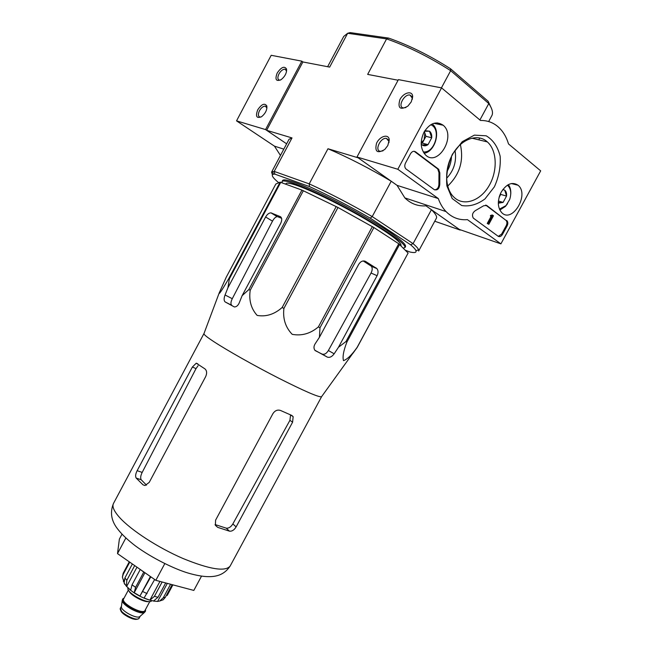 <?xml version="1.0" encoding="UTF-8"?>
<svg xmlns="http://www.w3.org/2000/svg" width="652" height="652" viewBox="0 0 652 652"><rect width="100%" height="100%" fill="white"/><g stroke="black" fill="none" stroke-linecap="round" stroke-linejoin="round"><path stroke-width="0.98" d="M321.64 396.587L321.493 396.791C318.469 397.264 304.125 391.029 278.469 378.07C254.337 365.748 227.108 350.368 213.734 341.583C207.271 337.337 204.003 334.72 203.913 333.742L204.003 333.506M203.913 333.742L219.219 292.887L226.285 277.116L275.82 184.035L280.115 182.144L301.941 190.082L337.989 207.491L373.898 227.548L398.747 243.758L408.111 253.041L357.214 347.394L352.895 353.36M321.493 396.791L357.141 347.361C351.86 354.875 347.312 359.301 343.514 360.637C342.382 356.978 343.514 350.776 346.905 342.047L345.967 341.558L338.494 347.239L377.092 275.69C378.413 272.943 378.356 270.596 376.946 268.648L365.576 261.444C362.985 260.287 360.67 261.289 358.641 264.451L319.431 337.28L315.046 343.971C313.693 346.285 313.636 348.38 314.883 350.271L327.296 357.1C329.676 357.883 331.966 356.783 334.158 353.8L338.494 347.239M373.898 227.548L319.977 327.752L319.431 337.28M319.977 327.752L318.388 326.897C310.466 333.62 301.737 336.098 292.202 334.337C285.478 327.337 282.707 318.698 283.905 308.437L282.153 307.5C274.386 314.345 266.049 316.986 257.149 315.413C251.077 308.657 248.762 300.279 250.205 290.295L248.86 289.561L242.12 295.682L280.67 223.416C282.218 220.042 282.088 217.776 280.262 216.619L270.955 212.854C268.974 212.911 267.19 214.288 265.608 216.994L227.931 287.752L225.054 294.973C223.799 298.396 223.823 300.711 225.136 301.925L234.37 306.953C236.366 306.937 237.964 305.633 239.162 303.05L242.12 295.682M280.767 182.291L229.325 278.934L227.931 287.752M229.325 278.934L228.762 278.624C224.647 285.584 218.607 295.821 219.219 292.887M225.136 301.925L231.786 305.323C230.531 304.166 230.694 301.957 232.275 298.706L272.503 221.142C274.003 218.387 275.568 216.888 277.198 216.651L271.623 213.017M281.607 218.29L277.76 216.741M372.341 226.611L318.388 326.897M398.747 243.758L345.967 341.558M399.611 244.41L346.905 342.047M337.989 207.491L283.905 308.437M336.212 206.57L282.153 307.5M303.351 190.702L250.205 290.295M301.941 190.082L248.86 289.561M280.115 182.144L228.762 278.624M408.111 253.041L357.141 347.361M363.205 260.947L371.428 266.269C372.553 268.062 372.422 270.311 371.045 273.033L328.372 350.515C326.44 353.628 324.329 354.81 322.015 354.052L327.296 357.1M488.674 121.549L492.048 115.241C493.189 112.421 492.105 108.525 488.788 103.554L450.671 70.677C429.35 57.026 407.997 46.431 386.603 38.892L347.646 33.285L350.132 32.6L388.682 38.101L386.603 38.892L367.655 74.393L398.087 80.237M491.421 108.281L488.128 101.272L450.516 68.762C429.945 55.616 409.342 45.395 388.682 38.101M488.128 101.272L488.788 103.554L479.905 119.984M450.516 68.762L450.671 70.677L441.428 87.857M272.406 174.769L271.574 172.152L274.207 171.403L309.219 183.872L327.972 148.746L358.111 157.8L391.224 181.232L372.21 216.586L370.206 218.143L410.597 244.769C413.653 247.377 415.438 249.341 415.943 250.661C416.62 252.626 414.574 253.066 409.798 251.965L405.299 250.189M410.597 244.769L413.083 243.636L372.21 216.586C350.507 204.035 329.513 193.131 309.219 183.872L309.431 186.562C329.007 195.535 349.268 206.065 370.206 218.143M415.943 250.661L418.633 249.806C418.128 248.436 416.278 246.374 413.083 243.636L431.428 209.691L460.247 230.083L434.762 221.232M266.644 130.302L302.887 61.956L301.835 61.158L265.56 129.577L286.635 143.823L266.644 130.302L292.006 137.931L274.207 171.403L274.859 174.133L309.431 186.562M327.63 66.708L343.734 36.414L347.646 33.285L329.667 67.099L302.887 61.956M278.754 182.747C272.691 177.76 270.898 174.915 273.384 174.214L274.859 174.133M282.039 181.558L282.585 180.522C283.343 179.21 287.785 180.009 295.918 182.902C311.974 188.664 342.096 203.473 366.864 217.898C392.969 233.4 405.87 242.927 405.585 246.472L405.031 247.499C405.299 243.987 392.382 234.484 366.269 218.999C341.501 204.581 311.387 189.765 295.34 183.978C287.222 181.069 282.781 180.262 282.039 181.558L282.186 182.813M418.633 249.806L418.649 251.02L436.375 218.241C437.231 216.668 435.585 213.815 431.428 209.691M327.972 148.746C348.527 157.588 369.611 168.412 391.224 181.232M271.574 172.152L289.064 139.259L292.006 137.931M403.246 248.102L405.031 247.499M400.907 245.731L401.07 245.437C401.265 242.112 389.171 233.22 364.794 218.762C341.681 205.315 313.596 191.492 298.518 186.032C290.865 183.277 286.676 182.503 285.943 183.709L285.926 183.75M122.022 534.151L119.373 539.122L117.507 553.621L155.836 580.321L193.823 590.427L201.509 576.164M117.507 553.621L125.86 537.973M155.836 580.321L164.777 563.662M315.103 350.556L322.015 354.052M290.564 414.925L289.92 420.32L232.854 523.923C230.938 527.028 228.722 528.438 226.203 528.144L229.447 531.152C231.99 531.462 234.215 530.043 236.122 526.906L292.593 422.186L293.155 416.677L291.811 415.446L280.596 410.491C277.581 409.48 275.022 410.515 272.927 413.604L215.592 520.166L215.388 525.316L217.686 527.354L229.447 531.152M215.078 524.558L226.203 528.144M205.698 376.563L149.21 482.407L144.988 485.528L143.032 484.843L136.186 478.071C135.208 476.392 135.535 473.922 137.148 470.679L192.389 367.003L196.26 363.188L204.907 368.861C206.88 370.589 207.14 373.156 205.698 376.563M146.513 485.145L141.223 479.791C140.27 478.128 140.587 475.667 142.177 472.415L196.016 368.616L198.086 365.723M301.835 61.158L271.199 55.298L236.537 120.865L274.451 146.146L280.458 155.437M277.182 73.057C274.761 79.577 276.081 81.769 281.151 79.634C285.014 76.455 286.815 72.934 286.554 69.071C284.411 65.754 281.289 67.083 277.182 73.057M257.719 109.829C255.266 116.537 256.603 118.786 261.737 116.578C265.519 113.334 267.214 109.797 266.831 105.974C264.679 102.78 261.639 104.067 257.719 109.829M265.56 129.577L236.537 120.865M283.807 149.137L274.451 146.146M266.937 108.012L265.315 106.121C263.229 106.129 261.273 107.661 259.472 110.726C257.85 114.271 258.045 116.398 260.042 117.099L261.036 117.026M286.595 71.076L285.046 69.185C282.878 69.161 280.841 70.742 278.942 73.945C277.369 77.368 277.532 79.43 279.455 80.131L280.409 80.09M540.671 170.857L500.899 243.864L467.427 219.634C459.163 220.327 452.04 217.646 446.041 211.574C442.724 208.102 440.149 203.758 438.291 198.55L397.818 169.259L441.567 87.881L480.491 120.473C487.093 120.367 492.904 122.421 497.908 126.643C502.806 130.897 506.335 136.659 508.495 143.921L540.671 170.857M424.061 132.087C429.961 123.016 436.335 120.734 443.181 125.241C456.897 136.317 437.256 168.102 425.104 154.483C420.32 148.444 419.969 140.979 424.061 132.087M501.168 192.169C506.571 183.807 512.211 181.5 518.087 185.249C529.799 194.54 512.016 223.938 501.6 212.503C497.419 207.263 497.28 200.482 501.168 192.169M452.431 154.19L462.26 141.688L474.346 135.135L486.172 135.803C493.108 139.878 497.761 146.684 500.149 156.211C500.834 166.578 498.902 176.798 494.363 186.863L484.982 198.917C477.248 204.622 469.489 206.823 461.689 205.519L452.211 198.558L446.897 185.926C445.903 175.339 447.753 164.76 452.431 154.19M506.759 220.547L506.963 220.718C508.055 222.063 508.104 223.799 507.085 225.951L502.513 234.345C501.168 236.456 499.734 237.108 498.193 236.293L473.303 218.094C471.763 215.217 472.456 212.723 475.373 210.612L483.678 205.755L486.767 205.486L506.082 220.441C507.174 221.778 507.223 223.514 506.213 225.665L501.641 234.052L498.299 236.366M438.576 169.186L439.831 172.845L439.782 184.304C439.326 188.762 437.492 190.547 434.305 189.675L405.805 168.819C404.558 167.246 404.46 165.323 405.52 163.041L410.524 153.733C412.015 151.411 413.678 150.767 415.511 151.802L438.576 169.186L437.704 168.933L438.959 172.593L439.831 172.845M438.291 198.55L397.052 185.355L404.859 197.906C410.841 203.774 417.883 206.423 425.984 205.836L459.326 229.431L500.899 243.864M397.052 185.355L356.986 157.002L397.818 169.259M387.81 145.559L389.236 139.862C388.845 133.456 379.757 136.007 376.53 143.31C374.566 151.786 377.321 153.831 384.802 149.447L387.81 145.559M411.257 101.859L412.675 96.651C412.626 90.139 403.425 92.421 399.872 99.715C397.533 108.232 400.189 110.367 407.859 106.129L411.257 101.859M356.986 157.002L398.413 79.626L441.567 87.881M452.146 155.266C460.54 139.104 477.729 132.829 487.337 141.908C497.354 150.628 497.761 171.737 488.625 186.496C479.644 201.411 463.173 206.602 453.711 196.969C445.063 188.705 444.183 169.585 452.146 155.266M460.377 144.589C463.931 160.677 459.725 174.491 447.753 186.04M455.031 150.645C456.791 161.183 453.996 170.4 446.628 178.306M451.51 156.488C451.257 161.908 449.725 166.953 446.922 171.623M485.675 205.07L505.879 220.27M491.437 215.592L491.877 214.948L492.757 215.233L491.233 216.179L491.967 216.676L488.12 223.758L488.837 224.288L493.466 215.763L492.757 215.233M490.956 216.293L490.353 215.902L490.654 215.339L491.535 215.625M490.353 215.902L491.233 216.179M491.103 216.342L491.967 216.676M488.837 224.288L487.24 223.473L491.095 216.391M487.24 223.473L488.12 223.758M491.673 215.323L492.439 215.763M434.574 189.846C437.337 189.504 438.788 187.572 438.918 184.043L438.959 172.593M414.191 151.297L437.704 168.933M436.653 123.888L437.239 122.861M412.317 99.291L412.374 98.248L409.961 95.045C404.093 93.741 397.223 107.254 403.409 107.914L405.886 107.547M388.959 142.658L388.983 141.451L386.416 138.379C380.475 137.27 374.199 150.84 380.442 151.305L383.009 150.824M502.879 189.487L504.778 190.221L506.531 196.097L503.099 202.413L499.187 202.527M504.778 190.221C506.245 191.492 506.832 193.457 506.531 196.097L503.099 202.413L498.324 203.179M507.435 185.16C510.907 188.412 511.641 193.212 509.652 199.553L505.976 205.624L499.424 209.145M508.34 184.63C510.206 187.018 511.013 190.164 510.76 194.06M507.541 203.677L505.406 206.431L499.848 210.058M500.002 194.646L499.082 197.417L500.728 194.394L500.475 193.562M498.421 201.003L503.099 202.413M500.728 194.394L506.531 196.097M424.525 131.256L429.513 131.191L431.722 137.784L428.038 144.63L422.113 144.931L421.2 144.01M424.876 130.677L429.513 131.191C431.233 132.666 431.966 134.866 431.722 137.784L428.038 144.63C425.919 146.097 423.947 146.203 422.113 144.931M430.736 124.728C441.803 128.9 434.876 153.587 423.213 151.9M432.186 123.945L432.635 124.328C441.127 131.288 434.917 152.006 424.069 153.244M424.232 131.777L424.851 133.065L424.126 139.732L425.952 136.333L424.346 131.574M421.192 143.187L422.3 143.13L424.126 139.732L421.2 142.764M422.3 143.13L428.038 144.63M425.952 136.333L431.722 137.784M121.451 606.213L121.37 606.841C121.15 610.867 136.472 619.074 139.691 616.662L140.156 616.254M124.108 598.031L122.763 598.935L122.242 600.476C121.981 605.292 140.653 615.301 144.508 612.415L145.502 611.128L145.502 609.514M122.763 598.935C119.601 603.385 143.562 616.23 145.502 611.128M128.012 587.965C125.591 592.595 149.422 605.317 151.761 600.647M163.22 599.767L165.339 597.33L163.318 597.729L159.716 600.997L157.637 601.413L167.336 583.377M165.706 582.945L158.012 597.265L153.456 601.071L157.637 601.413M162.136 581.991L154.426 596.352L149.862 600.174L159.936 581.413M154.654 579.498L144.092 598.031L149.862 600.174M150.832 576.833L139.944 596.05L150.408 576.539M140.433 569.595L143.758 572.114L135.592 587.346L134.214 592.701L139.944 596.05M140.188 569.628L132.038 584.836L130.669 590.19L126.349 586.132L126.838 580.264L124.891 577.957L124.124 583.043L124.752 584.062M129.748 562.146L123.212 574.363L122.389 577.093L124.654 584.257M129.275 561.82L123.171 573.263L122.38 577.093M172.894 584.86L167.197 595.455M170.563 584.241L163.318 597.729M172.144 584.657L165.339 597.33M132.372 563.972L124.891 577.957M134.687 565.594L126.838 580.264M134.214 592.701L144.923 572.717M126.594 586.588L136.977 567.183M123.334 581.397L124.149 579.881M272.503 221.142L265.608 216.994M232.275 298.706L225.054 294.973M280.792 216.937L280.262 216.619M364.631 261.036L365.576 261.444M370.703 265.592L376.098 267.923M371.045 273.033L377.092 275.69M328.372 350.515L334.158 353.8M119.805 517.737C114.01 511.298 111.9 506.547 113.472 503.483C109.683 512.716 111.37 521.592 118.525 530.092C122.299 534.86 127.931 540.133 135.404 545.895C152.291 558.356 174.997 569.139 187.768 572.953C212.715 580.288 223.383 576.083 230.156 566.042C225.413 571.926 209.683 569.4 182.951 558.479C157.988 547.688 131.28 530.337 119.805 517.737M289.92 420.32L292.593 422.186M232.854 523.923L236.122 526.906M215.282 525.096L217.686 527.354M142.177 472.415L137.148 470.679M196.016 368.616L192.389 367.003M145.078 485.528L143.032 484.843M141.223 479.791L136.186 478.071M506.213 225.665L507.085 225.951M501.641 234.052L502.513 234.345M485.887 205.217L486.767 205.486M490.834 216.252L491.706 216.537M438.918 184.043L439.782 184.304M414.639 151.566L415.511 151.802M120.718 610.068C120.604 613.768 134.336 621.136 137.36 618.992M139.169 618.112C138.061 619.53 135.714 619.726 132.128 618.683L123.464 613.923L121.834 612.367L120.449 608.072C117.8 611.853 137.507 622.415 139.169 618.112L140.172 616.238M123.904 598.406C116.382 601.69 146.724 617.974 145.306 609.889M128.395 590.019L123.611 598.96C120.644 603.141 143.187 615.227 145.013 610.435L149.805 601.503M128.876 590.785C130.253 595.186 144.475 602.815 148.9 601.527M158.012 597.265L154.426 596.352M147.075 593.605L142.91 591.617M135.592 587.346L132.038 584.836M123.212 574.363L123.367 572.88M277.206 216.651L270.955 212.854M371.428 266.269L376.946 268.648M479.75 138.045L478.78 139.846M273.384 174.214L272.601 171.509M285.731 184.117L285.943 183.709M290.702 414.982L293.155 416.669M197.866 363.906L196.268 363.188M203.946 333.579L113.472 503.483M321.607 396.669L230.156 566.042M266.627 107.034L265.315 106.121M266.855 107.613L266.831 105.974M286.318 70.123L285.046 69.185M286.538 70.734L286.554 69.071M404.859 197.906L446.041 211.574M433.873 123.309L443.181 125.241M511.355 183.538L518.087 185.249M487.337 141.908L471.926 138.191M506.082 220.441L506.963 220.718M437.973 169.161L438.845 169.414M412.08 96.749L409.961 95.045M412.374 98.248L412.675 96.651M388.633 140.033L386.416 138.379M388.983 141.451L389.236 139.862M505.976 205.624L505.406 206.431M120.449 608.072L121.459 606.189M139.691 616.662L144.508 612.415M121.37 606.841L122.242 600.476M163.228 599.775L159.716 601.005M153.831 601.022C143.684 599.269 133.913 593.312 129.259 589.058M126.341 586.132L124.116 583.043"/></g></svg>

